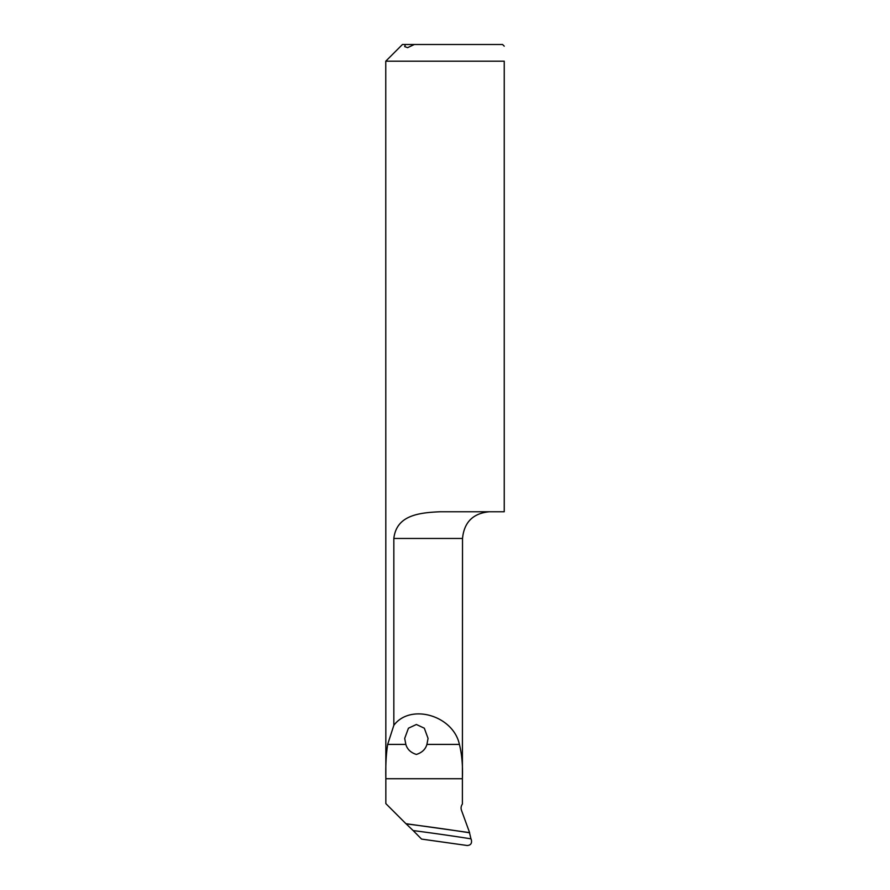 <?xml version="1.0" encoding="UTF-8"?>
<svg xmlns="http://www.w3.org/2000/svg" width="890" height="890" viewBox="0 0 890 890"><rect width="100%" height="100%" fill="white"/><g stroke="black" fill="none" stroke-linecap="round" stroke-linejoin="round"><path stroke-width="1.33" d="M393.836 725.328C410.479 703.022 453.255 715.46 459.407 744.407C461.888 754.231 462.889 765.667 462.388 778.728L462.388 804.093A6.675 6.675 0 0 0 461.487 810.345L469.609 832.628L405.918 823.684L385.837 803.603L385.837 778.728C385.537 765.734 386.149 754.297 387.662 744.407L393.836 725.328L393.836 538.461C396.484 515.655 417.899 512.684 440.216 511.761L504.241 511.761L504.241 61.188C504.241 41.93 504.241 41.93 504.241 61.188C504.241 41.93 504.241 41.93 504.241 61.188L385.759 61.188L402.447 44.5L502.572 44.5L504.241 46.169M414.306 44.5L407.587 47.66L404.694 46.603L405.384 44.5M405.84 744.407C407.231 749.291 410.746 752.64 416.364 754.442C422.005 752.651 425.52 749.313 426.922 744.407L428.057 738.411L424.319 728.198L416.375 724.493L408.443 728.198L404.694 738.411L405.84 744.407L387.662 744.407M471.366 839.837L470.966 838.836A2081.187 2049.57 8 0 0 413.149 830.57L421.571 839.092L467.172 845.5C470.676 845.3 472.067 843.409 471.366 839.837M405.918 823.684L406.174 823.884A2086.193 2054.498 -172 0 1 469.508 832.784L469.609 832.628M469.508 832.784L470.966 838.836M385.759 61.188L385.837 803.603M413.149 830.57L406.174 823.884M462.388 804.093L462.522 538.461L393.836 538.461M426.922 744.407L459.407 744.407M385.837 778.728L462.388 778.728M462.522 538.461C464.102 522.241 473.002 513.341 489.222 511.761"/></g></svg>
